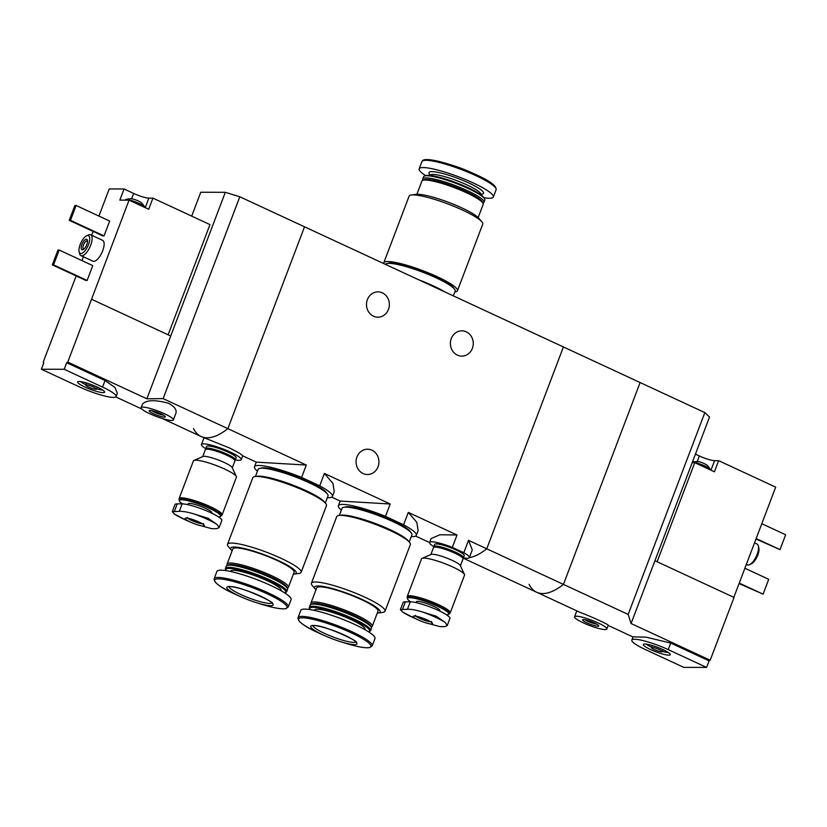 <?xml version="1.0" encoding="UTF-8"?>
<svg xmlns="http://www.w3.org/2000/svg" width="827" height="827" viewBox="0 0 827 827"><rect width="100%" height="100%" fill="white"/><g stroke="black" fill="none" stroke-linecap="round" stroke-linejoin="round"><path stroke-width="1.24" d="M341.344 510.094A41.691 6.854 20.8 0 1 338.398 505.721A41.691 6.854 20.8 0 1 385.496 516.368L390.199 503.994L340.186 501.069L331.73 497.141M385.496 516.368L403.597 524.773L408.3 512.399L416.839 522.395L418.121 530.655L416.343 535.338A41.691 6.854 20.8 0 1 411.226 536.64M403.597 524.773A41.691 6.854 20.8 0 1 416.343 535.338M257.445 471.163A41.691 6.854 20.8 0 1 254.499 466.79A41.691 6.854 20.8 0 1 301.597 477.437L306.3 465.063L256.287 462.128L242.693 455.822M301.597 477.437L319.698 485.831L324.401 473.457L332.971 483.475L334.222 491.724L332.444 496.396A41.691 6.854 20.8 0 1 327.327 497.709M319.698 485.831A41.691 6.854 20.8 0 1 332.444 496.396M433.875 546.606A21.275 3.494 20.8 0 1 429.585 542.471A21.275 3.494 20.8 0 1 452.317 547.381L463.823 552.715A21.275 3.494 20.8 0 1 469.364 557.584L472.289 549.883L468.527 540.341L486.741 548.797A86.256 33.979 114.9 0 1 469.333 557.667A86.256 33.979 -65.1 0 0 486.741 548.797L563.445 584.4A86.256 33.979 114.9 0 1 536.682 592.256A86.256 33.979 -65.1 0 0 563.445 584.4L640.119 382.55L563.414 346.958L486.741 548.797L563.414 346.958L304.532 226.815L227.859 428.655A86.256 33.979 114.9 0 1 201.085 436.511A86.256 33.979 114.9 0 1 193.497 428.582M205.747 448.668A21.275 3.494 20.8 0 1 201.468 444.544A21.275 3.494 20.8 0 1 222.597 448.823A21.275 3.494 20.8 0 1 241.246 459.647L242.735 455.729L239.396 453.113L229.906 448.141L201.085 436.511A86.256 33.979 -65.1 0 0 227.859 428.655L163.136 398.624L146.875 398.8L67.773 362.092A86.256 33.979 114.9 0 1 66.677 362.722L64.175 369.287L41.35 369.235L79.702 387.036A26.743 4.393 -159.2 0 0 116.111 396.557A26.743 4.393 -159.2 0 0 102.527 387.088L64.175 369.287M241.246 459.647A21.275 3.494 20.8 0 1 235.302 459.895M452.317 547.381L457.021 535.007L439.912 534.769L431.115 538.563M463.823 552.715L468.527 540.341M469.364 557.584A21.275 3.494 20.8 0 1 463.43 557.832M388.473 309.432A12.653 11.444 -89.9 0 1 377.898 317.186A12.653 11.444 -89.9 0 1 367.374 299.643A12.653 11.444 -89.9 0 1 377.949 291.879A12.653 11.444 -89.9 0 1 388.473 309.432M472.372 348.363A12.653 11.444 -89.9 0 1 461.797 356.117A12.653 11.444 -89.9 0 1 451.273 338.574A12.653 11.444 -89.9 0 1 461.848 330.821A12.653 11.444 -89.9 0 1 472.372 348.363M457.021 535.007L408.3 512.399M306.3 465.063L227.859 428.655L304.532 226.815L239.809 196.774L225.316 192.319L146.875 398.8M390.199 503.994L324.401 473.457M378.053 466.759A12.653 11.444 -89.9 0 1 367.477 474.512A12.653 11.444 -89.9 0 1 356.954 456.969A12.653 11.444 -89.9 0 1 367.529 449.216A12.653 11.444 -89.9 0 1 378.053 466.759M383.78 263.596A39.386 6.471 20.8 0 1 383.8 262.779A39.386 6.471 20.8 0 1 387.78 261.528A39.386 6.471 20.8 0 1 430.381 273.696A39.386 6.471 20.8 0 1 457.445 290.763A39.386 6.471 20.8 0 1 454.829 291.952M388.049 263.399A35.654 5.861 20.8 0 1 390.892 262.976A35.654 5.861 20.8 0 1 426.856 272.92A35.654 5.861 20.8 0 1 453.847 288.396M383.8 262.779L409.107 196.144A39.386 6.471 20.8 0 1 411.339 194.996A39.386 6.471 20.8 0 1 413.087 194.893A39.386 6.471 20.8 0 1 450.395 204.92A39.386 6.471 20.8 0 1 481.852 221.781A39.386 6.471 20.8 0 1 482.751 224.127L457.445 290.763M411.339 194.996L416.002 194.355A35.075 5.768 20.8 0 1 417.563 194.273A35.075 5.768 20.8 0 1 450.777 203.194A35.075 5.768 20.8 0 1 478.792 218.214L481.852 221.781M416.891 194.283L421.904 181.092A32.78 5.386 20.8 0 1 422.649 180.41A32.78 5.386 20.8 0 1 425.212 180.048A32.78 5.386 20.8 0 1 458.158 189.145A32.78 5.386 20.8 0 1 483.071 203.37A32.78 5.386 20.8 0 1 483.185 204.362L478.171 217.563M422.649 180.41L424.096 179.779A31.622 5.2 20.8 0 1 426.577 179.428A31.622 5.2 20.8 0 1 458.365 188.205A31.622 5.2 20.8 0 1 482.41 201.933L483.071 203.37M422.959 180.276L422.814 179.966A32.78 5.386 20.8 0 1 422.711 178.963A32.78 5.386 20.8 0 1 426.019 177.929A32.78 5.386 20.8 0 1 461.466 188.049A32.78 5.386 20.8 0 1 483.991 202.243A32.78 5.386 20.8 0 1 483.237 202.925L482.927 203.06M422.711 178.963L423.527 176.802A32.78 5.386 20.8 0 1 424.282 176.13A32.78 5.386 20.8 0 1 426.846 175.758A32.78 5.386 20.8 0 1 459.791 184.855A32.78 5.386 20.8 0 1 484.705 199.08A32.78 5.386 20.8 0 1 484.808 200.082L483.991 202.243M424.282 176.13L425.305 175.686A31.964 5.251 20.8 0 1 427.807 175.324A31.964 5.251 20.8 0 1 459.936 184.194A31.964 5.251 20.8 0 1 484.229 198.066L484.705 199.08M425.616 175.572A39.675 6.523 20.8 0 1 419.175 168.832A39.675 6.523 20.8 0 1 423.186 167.571A39.675 6.523 20.8 0 1 466.097 179.821A39.675 6.523 20.8 0 1 493.357 197.012A39.675 6.523 20.8 0 1 484.074 197.777M427.145 159.611A38.724 6.368 20.8 0 1 449.712 164.47L454.095 165.855A24.727 4.063 20.8 0 1 469.229 171.602L473.416 173.474A38.724 6.368 20.8 0 1 495.704 187.998M422.535 281.573A35.654 5.861 20.8 0 1 440.812 290.06M418.596 279.743A37.38 6.14 20.8 0 1 444.761 291.89M385.392 264.34A37.38 6.14 20.8 0 1 389.052 263.368A37.38 6.14 20.8 0 1 429.482 274.915A37.38 6.14 20.8 0 1 455.16 291.104L453.341 295.87M125.197 200.134L125.311 199.855A10.348 1.706 20.8 0 1 125.559 199.627C128.96 198.635 131.41 198.449 132.899 199.069A5.034 0.827 20.8 0 1 135.752 199.907A5.034 0.827 20.8 0 1 138.14 200.878A5.034 0.827 20.8 0 1 139.494 201.581A5.034 0.827 20.8 0 1 139.949 201.85M168.119 334.801L209.975 224.613L152.933 198.129L148.881 198.129A12.074 1.985 -159.2 0 1 133.654 193.435L124.071 188.99L109.216 188.959L98.92 216.074M67.773 362.092L129.043 200.144L148.695 209.272L152.933 198.129M93.1 231.405L91.642 235.23M83.455 256.784L81.997 260.619M76.177 275.939L43.221 362.04A86.256 33.979 114.9 0 0 43.841 362.671L41.35 369.235M116.111 396.557L117.351 393.301L114.932 387.429L105.029 380.523L66.677 362.722M173.36 419.909L175.893 413.252C176.947 409.861 174.518 406.543 168.594 403.297C155.228 399.617 146.534 399.875 142.523 404.052L141.107 407.659A17.253 2.832 20.8 0 1 164.604 413.8A17.253 2.832 20.8 0 1 173.36 419.909A17.253 2.832 20.8 0 1 156.231 416.436A17.253 2.832 20.8 0 1 141.107 407.659M129.043 200.144L119.843 200.124L124.071 188.99M92.758 265.601L87.114 280.456L85.884 280.446L52.328 264.878L57.973 250.033L59.193 250.033L92.758 265.601M109.671 221.067L104.037 235.912L102.806 235.912L69.251 220.333L74.885 205.489L76.115 205.489L109.671 221.067M86.577 235.819L88.406 234.951A11.506 4.528 114.9 0 1 90.639 234.765L102.62 240.326A11.506 4.528 114.9 0 1 102.693 250.767A11.506 4.528 114.9 0 1 92.934 261.187L80.953 255.626A11.506 4.528 114.9 0 1 79.661 253.806L79.144 251.842A9.779 3.856 114.9 0 1 80.86 242.911A9.779 3.856 114.9 0 1 86.577 235.819A9.779 3.856 114.9 0 1 88.53 244.534A9.779 3.856 114.9 0 1 83.217 252.555A9.779 3.856 114.9 0 1 79.144 251.842M91.621 299.302L170.724 336.01M191.699 216.126L200.765 192.257L225.316 192.319M163.136 398.624L239.809 196.774M86.814 244.534A5.748 2.264 114.9 0 1 83.051 249.651A5.748 2.264 114.9 0 1 82.307 243.572A5.748 2.264 114.9 0 1 87.424 240.223A5.748 2.264 114.9 0 1 86.814 244.534M90.639 234.765A11.506 4.528 114.9 0 1 90.701 245.205A11.506 4.528 114.9 0 1 80.953 255.626M83.796 249.165A4.507 1.778 114.9 0 1 83.496 249.092A4.507 1.778 114.9 0 1 83.785 244.265A4.507 1.778 114.9 0 1 87.29 240.926A4.507 1.778 114.9 0 1 87.528 241.102M76.115 205.489L70.471 220.333L104.037 235.912M70.471 220.333L69.251 220.333M59.193 250.033L53.559 264.878L87.114 280.456M53.559 264.878L52.328 264.878M160.924 413.789A8.621 1.416 20.8 0 1 165.276 416.581A8.621 1.416 20.8 0 1 156.737 415.102A8.621 1.416 20.8 0 1 149.367 410.543A8.621 1.416 20.8 0 1 160.924 413.789M163.405 415.071A7.071 1.158 20.8 0 1 157.368 413.438A7.071 1.158 20.8 0 1 151.775 410.657M97.266 387.077A14.41 2.367 20.8 0 1 104.605 391.946A14.41 2.367 20.8 0 1 90.277 389.279A14.41 2.367 20.8 0 1 77.79 381.754A14.41 2.367 20.8 0 1 97.266 387.077L96.49 389.103A5.748 0.941 20.8 0 1 90.784 387.946A5.748 0.941 20.8 0 1 85.739 385.02A5.748 0.941 20.8 0 1 93.575 387.067A5.748 0.941 20.8 0 1 96.49 389.103M102.662 390.003A13.077 2.15 20.8 0 1 96.614 388.793M85.863 384.71A13.077 2.15 20.8 0 1 80.539 381.598M135.183 202.997A10.348 1.706 20.8 0 1 138.998 204.6A10.348 1.706 20.8 0 1 142.079 206.192M125.559 199.627A10.348 1.706 20.8 0 1 139.401 203.535A10.348 1.706 20.8 0 1 144.622 206.864A10.348 1.706 20.8 0 1 144.663 207.205L144.601 207.37M692.54 461.735L698.619 461.6A5.034 0.827 20.8 0 1 701.461 462.438A5.034 0.827 20.8 0 1 705.214 464.112A5.034 0.827 20.8 0 1 705.658 464.381M733.828 597.332L775.695 487.144L718.642 460.67L714.59 460.66A12.074 1.985 -159.2 0 1 699.363 455.977L695.424 454.147M657.124 561.74L694.752 462.675L714.414 471.803L718.642 460.67M709.09 660.856L706.599 667.42L668.237 649.619A26.743 4.393 -159.2 0 0 631.828 640.098L633.068 636.842L645.918 637.152L670.738 643.055L709.09 660.856A86.256 33.979 -65.1 0 0 710.186 660.225L734.045 597.435L654.932 560.727L709.525 417.025L704.842 412.59L640.119 382.55L563.445 584.4L628.169 614.43L704.842 412.59M628.169 614.43L631.084 623.517L710.186 660.225M463.079 558.101L536.682 592.256A86.256 33.979 114.9 0 1 529.084 584.317M608.176 625.377C609.509 624.685 588.917 615.619 580.409 612.528L536.682 592.256M631.828 640.098A26.743 4.393 -159.2 0 0 645.411 649.567L683.764 667.368L706.599 667.42M631.084 623.517L654.932 560.727M746.336 564.417L747.339 564.882A11.506 4.528 -65.1 0 0 749.572 564.696L751.402 563.828A9.779 3.856 -65.1 0 0 757.118 556.736A9.779 3.856 -65.1 0 0 758.835 547.805L758.318 545.841A11.506 4.528 -65.1 0 0 757.025 544.021L754.524 542.853M749.572 564.696A11.506 4.528 -65.1 0 0 756.291 556.354A11.506 4.528 -65.1 0 0 758.318 545.841M756.167 538.553L780.006 549.614L755.981 539.028M780.006 549.614L785.65 534.769L761.801 523.698M739.245 583.087L763.094 594.158L739.059 583.573M763.094 594.158L768.728 579.313L744.879 568.242M583.345 622.865A17.253 2.832 20.8 0 1 574.579 616.756A17.253 2.832 20.8 0 1 591.718 620.229A17.253 2.832 20.8 0 1 606.832 629.006A17.253 2.832 20.8 0 1 583.345 622.865M587.025 622.876A8.621 1.416 20.8 0 1 582.839 619.64A8.621 1.416 20.8 0 1 591.212 621.553A8.621 1.416 20.8 0 1 598.738 625.677A8.621 1.416 20.8 0 1 595.275 625.812A8.621 1.416 20.8 0 1 587.025 622.876M596.867 624.168A7.071 1.158 20.8 0 1 588.235 621.439A7.071 1.158 20.8 0 1 585.237 619.754M650.673 649.588A14.41 2.367 20.8 0 1 643.499 644.295A14.41 2.367 20.8 0 1 657.672 647.386A14.41 2.367 20.8 0 1 670.315 654.477A14.41 2.367 20.8 0 1 650.673 649.588M654.374 649.588A5.748 0.941 20.8 0 1 651.449 647.551A5.748 0.941 20.8 0 1 657.165 648.709A5.748 0.941 20.8 0 1 662.2 651.635A5.748 0.941 20.8 0 1 654.374 649.588M651.573 647.241A13.077 2.15 20.8 0 1 646.249 644.13M668.371 652.534A13.077 2.15 20.8 0 1 662.324 651.325M692.178 462.675L694.752 462.675M700.893 465.529A10.348 1.706 20.8 0 1 707.788 468.733M692.416 462.066A10.348 1.706 20.8 0 1 702.774 465.053A10.348 1.706 20.8 0 1 710.331 469.405A10.348 1.706 20.8 0 1 710.372 469.736L710.31 469.901M191.027 522.385L185.972 520.131A27.229 4.476 20.8 0 1 174.414 514.063L172.295 511.696L179.314 511.334C182.705 511.127 187.791 512.047 194.562 514.115A27.229 4.476 20.8 0 1 217.201 524.618L219.083 527.626L216.705 528.691L211.805 528.68L197.364 524.794A10.348 1.706 20.8 0 1 191.027 522.385A10.348 1.706 20.8 0 1 186.137 518.084A10.348 1.706 20.8 0 1 202.284 523.708A10.348 1.706 20.8 0 1 197.364 524.794M217.201 524.618L208.239 518.322L194.562 514.115M174.414 514.063L185.972 520.131M219.103 527.626L221.812 520.514A22.422 3.69 -159.2 0 0 206.409 510.797A22.422 3.69 -159.2 0 0 182.147 503.87L177.247 503.86A22.422 3.69 -159.2 0 0 174.973 504.573L172.274 511.696M187.853 504.677L188.174 503.808A12.653 2.078 20.8 0 1 189.455 503.405A12.653 2.078 20.8 0 1 203.142 507.313A12.653 2.078 20.8 0 1 211.826 512.792L211.691 513.174M182.467 503.881A22.019 3.618 20.8 0 1 179.49 501.152A22.019 3.618 20.8 0 1 181.651 499.777A22.019 3.618 20.8 0 1 207.101 507.292A22.019 3.618 20.8 0 1 220.085 516.575A22.019 3.618 20.8 0 1 218.359 516.823M179.49 501.152L179.263 500.645A22.422 3.69 20.8 0 1 179.18 499.963A22.422 3.69 20.8 0 1 181.454 499.25A22.422 3.69 20.8 0 1 205.706 506.176A22.422 3.69 20.8 0 1 221.109 515.893A22.422 3.69 20.8 0 1 220.602 516.348L220.085 516.575M179.18 499.963L179.645 498.743A22.422 3.69 20.8 0 1 181.909 498.03A22.422 3.69 20.8 0 1 206.171 504.966A22.422 3.69 20.8 0 1 221.574 514.673L221.109 515.893M179.345 499.529A23.001 3.784 20.8 0 1 179.108 498.547A23.001 3.784 20.8 0 1 181.433 497.813A23.001 3.784 20.8 0 1 206.305 504.915A23.001 3.784 20.8 0 1 222.112 514.88A23.001 3.784 20.8 0 1 221.274 515.459M179.108 498.547L193.404 460.897A23.001 3.784 20.8 0 1 193.931 460.422A23.001 3.784 20.8 0 1 195.73 460.163A23.001 3.784 20.8 0 1 218.855 466.552A23.001 3.784 20.8 0 1 236.336 476.528A23.001 3.784 20.8 0 1 236.408 477.231L222.112 514.88M193.931 460.422L203.008 456.494A15.816 2.595 20.8 0 1 204.248 456.318A15.816 2.595 20.8 0 1 220.137 460.701A15.816 2.595 20.8 0 1 232.16 467.565L236.336 476.528M202.718 456.618L205.365 449.661A15.816 2.595 20.8 0 1 205.727 449.34A15.816 2.595 20.8 0 1 206.967 449.154A15.816 2.595 20.8 0 1 222.856 453.547A15.816 2.595 20.8 0 1 234.878 460.412A15.816 2.595 20.8 0 1 234.93 460.897L232.284 467.844M205.727 449.34L206.45 449.02A15.237 2.502 20.8 0 1 207.639 448.854A15.237 2.502 20.8 0 1 222.959 453.082A15.237 2.502 20.8 0 1 234.537 459.688L234.878 460.412M205.902 449.257L205.82 449.082A15.816 2.595 20.8 0 1 205.768 448.606A15.816 2.595 20.8 0 1 207.37 448.1A15.816 2.595 20.8 0 1 224.468 452.979A15.816 2.595 20.8 0 1 235.333 459.833A15.816 2.595 20.8 0 1 234.971 460.163L234.796 460.236M205.768 448.606L206.574 446.477A15.816 2.595 20.8 0 1 208.166 445.98A15.816 2.595 20.8 0 1 225.275 450.86A15.816 2.595 20.8 0 1 236.14 457.713L235.333 459.833M419.155 620.322L414.1 618.058A27.229 4.476 20.8 0 1 402.542 612.001L400.413 609.633L407.442 609.272C410.833 609.054 415.909 609.985 422.69 612.042A27.229 4.476 20.8 0 1 445.329 622.555L447.211 625.553L444.833 626.618L439.923 626.608L425.491 622.731A10.348 1.706 20.8 0 1 419.155 620.322A10.348 1.706 20.8 0 1 414.265 616.012A10.348 1.706 20.8 0 1 430.402 621.635A10.348 1.706 20.8 0 1 425.491 622.731M445.329 622.555L436.356 616.26L422.69 612.042M402.542 612.001L414.1 618.058M447.231 625.563L449.94 618.441A22.422 3.69 -159.2 0 0 434.526 608.734A22.422 3.69 -159.2 0 0 410.275 601.808L405.364 601.798A22.422 3.69 -159.2 0 0 403.1 602.511L400.392 609.623M415.971 602.604L416.301 601.746A12.653 2.078 20.8 0 1 417.583 601.343A12.653 2.078 20.8 0 1 431.26 605.25A12.653 2.078 20.8 0 1 439.954 610.729L439.809 611.101M410.595 601.808A22.019 3.618 20.8 0 1 407.618 599.089A22.019 3.618 20.8 0 1 409.768 597.714A22.019 3.618 20.8 0 1 435.229 605.219A22.019 3.618 20.8 0 1 448.213 614.502A22.019 3.618 20.8 0 1 446.477 614.75M407.618 599.089L407.38 598.583A22.422 3.69 20.8 0 1 407.308 597.9A22.422 3.69 20.8 0 1 409.572 597.187A22.422 3.69 20.8 0 1 433.834 604.113A22.422 3.69 20.8 0 1 449.237 613.82A22.422 3.69 20.8 0 1 448.72 614.285L448.213 614.502M407.308 597.9L407.773 596.681A22.422 3.69 20.8 0 1 410.037 595.967A22.422 3.69 20.8 0 1 434.289 602.893A22.422 3.69 20.8 0 1 449.702 612.611L449.237 613.82M407.473 597.466A23.001 3.784 20.8 0 1 407.235 596.474A23.001 3.784 20.8 0 1 409.561 595.74A23.001 3.784 20.8 0 1 434.433 602.852A23.001 3.784 20.8 0 1 450.239 612.807A23.001 3.784 20.8 0 1 449.402 613.396M407.235 596.474L421.532 558.825A23.001 3.784 20.8 0 1 422.059 558.349A23.001 3.784 20.8 0 1 423.858 558.101A23.001 3.784 20.8 0 1 446.973 564.479A23.001 3.784 20.8 0 1 464.464 574.465A23.001 3.784 20.8 0 1 464.536 575.168L450.239 612.807M422.059 558.349L431.125 554.431A15.816 2.595 20.8 0 1 432.366 554.245A15.816 2.595 20.8 0 1 448.265 558.638A15.816 2.595 20.8 0 1 460.277 565.503L464.464 574.465M430.846 554.545L433.493 547.598A15.816 2.595 20.8 0 1 433.844 547.267A15.816 2.595 20.8 0 1 435.085 547.092A15.816 2.595 20.8 0 1 450.984 551.485A15.816 2.595 20.8 0 1 462.996 558.339A15.816 2.595 20.8 0 1 463.058 558.825L460.412 565.782M433.844 547.267L434.578 546.957A15.237 2.502 20.8 0 1 435.767 546.781A15.237 2.502 20.8 0 1 451.087 551.009A15.237 2.502 20.8 0 1 462.665 557.625L462.996 558.339M434.03 547.195L433.948 547.019A15.816 2.595 20.8 0 1 433.896 546.533A15.816 2.595 20.8 0 1 435.488 546.027A15.816 2.595 20.8 0 1 452.596 550.916A15.816 2.595 20.8 0 1 463.461 557.76A15.816 2.595 20.8 0 1 463.099 558.091L462.924 558.163M433.896 546.533L434.692 544.414A15.816 2.595 20.8 0 1 436.294 543.908A15.816 2.595 20.8 0 1 453.403 548.797A15.816 2.595 20.8 0 1 464.257 555.641L463.461 557.76M293.368 574.155A35.075 5.768 -159.2 0 0 294.257 574.083L298.919 573.442A39.386 6.471 -159.2 0 0 301.152 572.294L326.469 505.659A39.386 6.471 -159.2 0 0 299.405 488.602A39.386 6.471 -159.2 0 0 256.804 476.424A39.386 6.471 -159.2 0 0 252.824 477.686L227.508 544.321A39.386 6.471 -159.2 0 0 228.407 546.657L231.467 550.234A35.075 5.768 -159.2 0 0 232.087 550.885M301.152 572.294A39.386 6.471 -159.2 0 0 274.088 555.237A39.386 6.471 -159.2 0 0 231.488 543.06A39.386 6.471 -159.2 0 0 227.508 544.321M294.257 574.083A35.075 5.768 -159.2 0 0 276.673 559.838A35.075 5.768 -159.2 0 0 234.217 547.029A35.075 5.768 -159.2 0 0 231.467 550.234M287.3 588.162L287.61 588.028A32.78 5.386 -159.2 0 0 288.354 587.356L294.102 572.243A32.78 5.386 -159.2 0 0 271.576 558.049A32.78 5.386 -159.2 0 0 236.129 547.919A32.78 5.386 -159.2 0 0 232.821 548.963L227.074 564.076A32.78 5.386 -159.2 0 0 227.187 565.079L227.332 565.379M288.354 587.356A32.78 5.386 -159.2 0 0 265.839 573.152A32.78 5.386 -159.2 0 0 230.392 563.032A32.78 5.386 -159.2 0 0 227.074 564.076M284.643 592.876A31.964 5.251 -159.2 0 0 284.953 592.763L285.977 592.318A32.78 5.386 -159.2 0 0 286.731 591.636L287.548 589.475A32.78 5.386 -159.2 0 0 287.445 588.473L286.773 587.036A31.622 5.2 -159.2 0 0 262.738 573.318A31.622 5.2 -159.2 0 0 230.95 564.531A31.622 5.2 -159.2 0 0 228.469 564.893L227.022 565.513A32.78 5.386 -159.2 0 0 226.267 566.195L225.451 568.356A32.78 5.386 -159.2 0 0 225.554 569.358L226.029 570.372A31.964 5.251 -159.2 0 0 226.185 570.661M287.445 588.473A32.78 5.386 -159.2 0 0 262.531 574.248A32.78 5.386 -159.2 0 0 229.586 565.151A32.78 5.386 -159.2 0 0 227.022 565.513M286.731 591.636A32.78 5.386 -159.2 0 0 264.206 577.442A32.78 5.386 -159.2 0 0 228.759 567.322A32.78 5.386 -159.2 0 0 225.451 568.356M284.953 592.763A31.964 5.251 -159.2 0 0 266.108 579.282A31.964 5.251 -159.2 0 0 229.151 568.387A31.964 5.251 -159.2 0 0 226.029 570.372M280.953 590.654L281.066 590.344A27.022 4.445 -159.2 0 0 262.5 578.642A27.022 4.445 -159.2 0 0 233.266 570.289A27.022 4.445 -159.2 0 0 230.537 571.157L230.423 571.457M288.313 606.894L291.083 599.606A39.675 6.523 -159.2 0 0 263.823 582.425A39.675 6.523 -159.2 0 0 220.912 570.175A39.675 6.523 -159.2 0 0 216.901 571.436L214.131 578.714C213.811 582.797 221.378 588.214 236.842 594.964A38.724 6.368 -159.2 0 1 218.535 578.869A38.724 6.368 -159.2 0 1 278.926 599.906A38.724 6.368 -159.2 0 1 260.546 603.979C270.925 607.225 278.637 608.858 283.702 608.858L285.956 608.62L288.313 606.894A39.675 6.523 -159.2 0 0 261.053 589.713A39.675 6.523 -159.2 0 0 218.142 577.453A39.675 6.523 -159.2 0 0 214.131 578.714M229.348 586.56A24.727 4.063 -159.2 0 0 241.029 596.846A24.727 4.063 -159.2 0 0 256.163 602.594A24.727 4.063 -159.2 0 0 267.907 599.988A24.727 4.063 -159.2 0 0 229.348 586.56M326.706 493.223A35.654 5.861 -159.2 0 0 299.705 477.748A35.654 5.861 -159.2 0 0 263.741 467.803A35.654 5.861 -159.2 0 0 260.898 468.227M325.311 503.033L328.009 495.931A37.38 6.14 -159.2 0 0 302.331 479.743A37.38 6.14 -159.2 0 0 261.901 468.196A37.38 6.14 -159.2 0 0 258.127 469.385L255.429 476.486M324.68 502.402A37.38 6.14 -159.2 0 0 295.746 486.235A37.38 6.14 -159.2 0 0 258.882 476.145A37.38 6.14 -159.2 0 0 256.308 476.435M320.39 499.167A35.654 5.861 -159.2 0 0 292.127 485.129A35.654 5.861 -159.2 0 0 261.663 476.859M377.267 613.096A35.075 5.768 -159.2 0 0 378.156 613.014L382.818 612.373A39.386 6.471 -159.2 0 0 385.051 611.225L410.357 544.59A39.386 6.471 -159.2 0 0 383.304 527.533A39.386 6.471 -159.2 0 0 340.703 515.366A39.386 6.471 -159.2 0 0 336.713 516.617L311.407 583.252A39.386 6.471 -159.2 0 0 312.306 585.588L315.366 589.165A35.075 5.768 -159.2 0 0 315.986 589.816M385.051 611.225A39.386 6.471 -159.2 0 0 357.988 594.168A39.386 6.471 -159.2 0 0 315.387 582.001A39.386 6.471 -159.2 0 0 311.407 583.252M378.156 613.014A35.075 5.768 -159.2 0 0 360.572 598.769A35.075 5.768 -159.2 0 0 318.106 585.961A35.075 5.768 -159.2 0 0 315.366 589.165M371.199 627.093L371.509 626.959A32.78 5.386 -159.2 0 0 372.253 626.287L377.991 611.174A32.78 5.386 -159.2 0 0 355.476 596.98A32.78 5.386 -159.2 0 0 320.028 586.85A32.78 5.386 -159.2 0 0 316.71 587.894L310.973 603.007A32.78 5.386 -159.2 0 0 311.086 604.01L311.231 604.32M372.253 626.287A32.78 5.386 -159.2 0 0 349.738 612.094A32.78 5.386 -159.2 0 0 314.291 601.963A32.78 5.386 -159.2 0 0 310.973 603.007M368.542 631.807A31.964 5.251 -159.2 0 0 368.852 631.694L369.876 631.249A32.78 5.386 -159.2 0 0 370.63 630.577L371.447 628.406A32.78 5.386 -159.2 0 0 371.344 627.404L370.672 625.967A31.622 5.2 -159.2 0 0 346.637 612.249A31.622 5.2 -159.2 0 0 314.839 603.472A31.622 5.2 -159.2 0 0 312.368 603.824L310.911 604.454A32.78 5.386 -159.2 0 0 310.166 605.126L309.35 607.297A32.78 5.386 -159.2 0 0 309.453 608.3L309.929 609.313A31.964 5.251 -159.2 0 0 310.084 609.602M371.344 627.404A32.78 5.386 -159.2 0 0 346.43 613.179A32.78 5.386 -159.2 0 0 313.485 604.082A32.78 5.386 -159.2 0 0 310.911 604.454M370.63 630.577A32.78 5.386 -159.2 0 0 348.105 616.384A32.78 5.386 -159.2 0 0 312.658 606.253A32.78 5.386 -159.2 0 0 309.35 607.297M368.852 631.694A31.964 5.251 -159.2 0 0 350.007 618.214A31.964 5.251 -159.2 0 0 313.051 607.318A31.964 5.251 -159.2 0 0 309.929 609.313M364.852 629.595L364.965 629.285A27.022 4.445 -159.2 0 0 346.399 617.573A27.022 4.445 -159.2 0 0 317.165 609.23A27.022 4.445 -159.2 0 0 314.436 610.088L314.322 610.398M372.212 645.825L374.982 638.547A39.675 6.523 -159.2 0 0 347.722 621.366A39.675 6.523 -159.2 0 0 304.812 609.106A39.675 6.523 -159.2 0 0 300.801 610.367L298.03 617.655C297.71 621.739 305.277 627.155 320.731 633.906A38.724 6.368 -159.2 0 1 302.434 617.8A38.724 6.368 -159.2 0 1 362.826 638.837A38.724 6.368 -159.2 0 1 344.445 642.91C354.814 646.166 362.536 647.789 367.601 647.799L369.855 647.551L372.212 645.825A39.675 6.523 -159.2 0 0 344.952 628.644A39.675 6.523 -159.2 0 0 302.041 616.394A39.675 6.523 -159.2 0 0 298.03 617.655M313.247 625.491A24.727 4.063 -159.2 0 0 324.928 635.777A24.727 4.063 -159.2 0 0 340.062 641.525A24.727 4.063 -159.2 0 0 351.806 638.93A24.727 4.063 -159.2 0 0 313.247 625.491M410.605 532.154A35.654 5.861 -159.2 0 0 383.604 516.679A35.654 5.861 -159.2 0 0 347.64 506.734A35.654 5.861 -159.2 0 0 344.797 507.158M409.21 541.964L411.908 534.862A37.38 6.14 -159.2 0 0 386.23 518.674A37.38 6.14 -159.2 0 0 345.8 507.127A37.38 6.14 -159.2 0 0 342.027 508.316L339.328 515.417M408.579 541.344A37.38 6.14 -159.2 0 0 379.634 525.166A37.38 6.14 -159.2 0 0 342.781 515.087A37.38 6.14 -159.2 0 0 340.207 515.366M404.289 538.108A35.654 5.861 -159.2 0 0 376.027 524.07A35.654 5.861 -159.2 0 0 345.562 515.8M430.185 175.469L430.247 175.314A27.022 4.445 20.8 0 1 432.976 174.445A27.022 4.445 20.8 0 1 462.21 182.798A27.022 4.445 20.8 0 1 480.776 194.5L480.797 193.994M430.329 174.983A29.183 4.797 20.8 0 1 431.942 171.623A29.183 4.797 20.8 0 1 468.382 182.788A29.183 4.797 20.8 0 1 480.932 194.211M425.957 160.283A39.675 6.523 20.8 0 1 468.868 172.543A39.675 6.523 20.8 0 1 496.128 189.724C496.448 185.641 488.881 180.224 473.416 173.474A38.724 6.368 20.8 0 0 449.712 164.47C439.613 161.296 432.014 159.673 426.918 159.58C424.075 159.518 422.421 160.18 421.946 161.544A39.675 6.523 20.8 0 1 425.957 160.283M105.029 380.523L102.527 387.088M133.654 193.435L131.596 198.862M148.881 198.129L145.252 207.67M670.738 643.055L668.237 649.619M699.363 455.977L697.306 461.394M714.59 460.66L710.962 470.201M202.377 523.832A8.621 1.416 20.8 0 1 194.872 521.827A8.621 1.416 20.8 0 1 187.915 518.333M182.147 503.87L179.314 511.334M177.247 503.86L174.404 511.324M430.505 621.759A8.621 1.416 20.8 0 1 422.99 619.754A8.621 1.416 20.8 0 1 416.043 616.27M410.275 601.808L407.442 609.272M405.364 601.798L402.532 609.261M262.728 581.97A27.022 4.445 -159.2 0 0 249.806 577.06M229.038 586.746A23.001 3.784 -159.2 0 0 249.227 598.066A23.001 3.784 -159.2 0 0 271.835 603.007M346.627 620.912A27.022 4.445 -159.2 0 0 333.705 616.001M312.937 625.688A23.001 3.784 -159.2 0 0 333.126 637.007A23.001 3.784 -159.2 0 0 355.734 641.938M338.398 505.721L340.166 501.059M254.499 466.79L256.267 462.117M201.468 444.544L204 437.865M429.585 542.471L431.084 538.553M429.564 542.543L415.63 536.072M493.357 197.012L496.128 189.724M419.175 168.832L421.946 161.544M201.085 436.511L162.35 418.534M141.81 409.003L115.811 396.939M85.739 385.02L86.515 382.994M144.622 206.864C142.73 203.866 141.024 202.098 139.494 201.581M608.186 625.439L633.027 636.966M606.832 629.006L608.207 625.388M574.579 616.756L576.812 610.874M662.2 651.635L662.975 649.608M651.449 647.551L652.224 645.525M710.331 469.405C708.439 466.397 706.734 464.64 705.214 464.112M203.432 523.563L203.514 524.69C203.721 523.698 189.29 517.702 186.737 518.219L187.305 517.433M431.56 621.49L431.632 622.628C431.839 621.635 417.418 615.629 414.865 616.146L415.433 615.371M256.163 602.594L260.546 603.979M241.029 596.846L236.842 594.964M229.069 586.364L228.697 586.829L229.947 586.694C239.416 585.433 277.552 603.731 272.031 603.297L272.073 602.707M340.062 641.525L344.445 642.91M324.928 635.777L320.731 633.906M312.957 625.305L312.596 625.76L313.846 625.625C323.316 624.364 361.451 642.662 355.93 642.228L355.961 641.638"/></g></svg>
